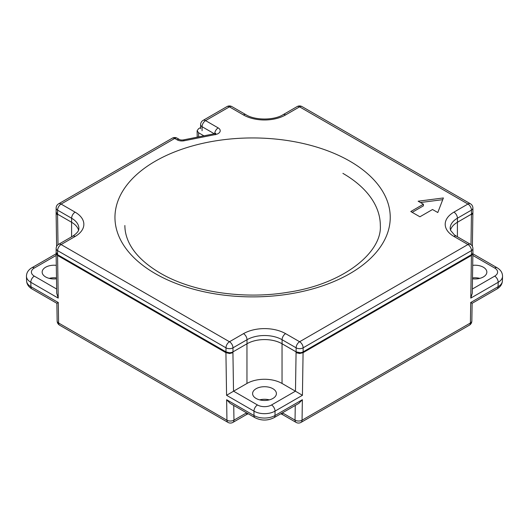 <?xml version="1.0" encoding="UTF-8"?>
<svg xmlns="http://www.w3.org/2000/svg" width="529" height="529" viewBox="0 0 529 529"><rect width="100%" height="100%" fill="white"/><g stroke="black" fill="none" stroke-linecap="round" stroke-linejoin="round"><path stroke-width="0.79" d="M443.395 197.958L418.141 201.199L423.405 204.24L410.775 211.527L419.9 216.791L432.524 209.504L437.787 212.539L443.395 197.958M177.195 138.201A4.959 4.959 0 0 0 172.236 138.201A4.959 2.863 -120 0 1 172.586 138.049A4.959 2.863 -120 0 1 174.715 138.446L177.056 139.795A4.959 2.863 -60 0 1 179.536 139.55L177.195 138.201A4.959 2.863 120 0 0 174.715 138.446L61.093 204.068L75.125 212.162A29.763 17.179 -0 0 1 75.131 236.463L61.106 244.563A4.959 2.863 120 0 0 57.595 250.64A4.959 2.863 180 0 1 56.147 248.617L56.147 252.664A4.959 2.863 -0 0 0 57.595 254.687L225.976 351.871A4.959 2.863 -0 0 0 232.985 351.871L247.017 343.771A24.803 14.316 180 0 1 282.089 343.771L296.121 351.864A4.959 2.863 -0 0 0 303.137 351.864L471.465 254.654A4.959 2.863 -0 0 0 472.913 252.631L472.913 248.584A4.959 2.863 180 0 1 471.465 250.607L303.137 347.817A4.959 2.863 180 0 1 296.121 347.817A4.959 2.863 -60 0 1 299.626 341.741L467.953 244.53L453.922 236.43A29.763 17.179 -0 0 1 453.915 212.136L467.947 204.035L299.573 106.851L285.541 114.952A29.763 17.179 -0 0 1 243.452 114.952L229.421 106.858L205.576 120.625L218.179 127.899A6.943 4.007 -0 0 1 215.534 134.525A4.959 1.316 -101.2 0 0 214.562 133.711L183.259 139.94A4.959 1.316 78.8 0 1 184.224 140.754L215.534 134.525M450.477 230.108A24.803 14.316 180 0 1 457.426 222.259L471.451 214.159A4.959 2.863 -0 0 0 472.906 212.136L472.906 208.082A4.959 2.863 180 0 1 471.451 210.106L457.426 218.206A24.803 14.316 -0 0 0 450.166 228.33L450.576 230.36L454.305 234.803L456.401 236.185A4.959 2.863 120 0 0 453.922 236.43M471.451 214.159L471.451 210.106A4.959 2.863 -120 0 0 467.947 204.035A4.959 2.863 -60 0 1 470.426 203.784L302.052 106.607A4.959 2.863 120 0 0 299.573 106.851A4.959 2.863 -120 0 0 297.437 106.455A4.959 2.863 -120 0 0 297.086 106.607L283.061 114.707A4.959 2.863 60 0 1 285.541 114.952M243.452 114.952A4.959 2.863 -60 0 1 245.932 114.707L231.9 106.607A4.959 2.863 120 0 0 229.421 106.858A4.959 2.863 -120 0 0 227.291 106.461A4.959 2.863 -120 0 0 226.941 106.613L203.096 120.381A4.959 2.863 60 0 1 205.576 120.625A4.959 2.863 120 0 0 202.071 126.702A4.959 2.863 180 0 1 200.617 124.679A4.959 4.959 0 0 1 203.096 120.381M172.236 138.201L58.613 203.817A4.959 2.863 60 0 1 61.093 204.068A4.959 2.863 120 0 0 57.588 210.139A4.959 2.863 180 0 1 56.134 208.115L56.134 212.162A4.959 2.863 -0 0 0 57.588 214.192L71.62 222.286A24.803 14.316 180 0 1 78.57 230.141M342.898 173.367A127.72 73.743 180 0 1 380.325 225.513C382.156 252.307 343.572 284.106 287.875 292.286C243.261 299.771 191.954 291.863 160.241 273.123C144.027 263.495 133.374 252.829 128.282 241.112C126.001 235.881 124.864 230.684 124.877 225.513M420.436 202.528L442.74 199.664M423.405 204.24L423.405 205.86L412.184 212.341M472.007 213.776L457.406 222.273A24.803 14.316 0 0 0 455.72 223.35M472.886 212.149L472.384 246.349M472.886 212.942L471.432 214.992L471.432 214.172M472.88 253.775L497.167 267.793A4.959 2.863 120 0 0 494.688 268.038A9.919 5.726 180 0 1 494.688 276.138A4.959 2.863 60 0 1 498.192 282.215A4.959 2.863 -120 0 1 498.192 282.281C501.036 280.608 502.49 278.591 502.55 276.237L502.418 280.694C502.358 283.048 500.903 285.065 498.06 286.738A4.959 2.863 60 0 1 497.029 288.94C500.414 286.923 502.206 284.225 502.411 280.839M471.855 320.977A4.959 4.959 0 0 1 469.375 325.196A4.959 2.863 -120 0 0 470.4 323.001A4.959 2.916 0.9 0 0 471.855 320.977L472.126 303.309L497.029 288.94M296.412 422.545A4.959 2.863 -60 0 1 296.061 422.393A4.959 2.863 -60 0 1 295.037 420.125A4.959 2.916 0.9 0 0 302.052 420.198A4.959 2.863 60 0 1 301.027 422.393L469.375 325.196M233.739 405.432L233.963 420.125A4.959 2.863 60 0 1 232.939 422.393A4.959 4.959 0 0 1 227.973 422.393A4.959 2.863 -60 0 1 226.948 420.198A4.959 2.916 -0.9 0 0 233.963 420.125L246.58 412.845M56.874 303.309L57.145 320.977A4.959 2.916 -0.9 0 0 58.6 323.001A4.959 2.863 120 0 0 59.625 325.196L227.973 422.393M203.91 135.834L198.573 132.753L197.119 130.749L198.554 128.712L200.617 127.529M57.039 213.815L56.134 211.891M78.556 230.175A24.803 14.316 0 0 0 72.718 222.967M229.229 352.704L225.923 351.871L57.568 254.674L56.147 252.333M300.307 352.678L296.068 351.871L282.036 343.771A24.803 14.316 0 0 0 263.29 339.592M470.453 255.243L471.465 254.654L471.465 250.607A4.959 2.863 -120 0 0 467.953 244.53A4.959 2.863 -60 0 1 470.433 244.286L456.401 236.185M303.077 351.897L303.077 352.678L471.432 255.481L472.88 253.365L472.278 293.278L470.784 298.105L471.432 254.674M472.496 278.816A11.902 6.87 0 0 0 486.845 272.091A11.902 6.87 0 0 0 483.361 267.231A11.902 6.87 0 0 0 472.701 265.34M472.509 277.917A11.902 6.87 180 0 1 479.79 278.366M470.717 302.456C472.569 303.567 472.569 303.586 470.717 302.522L498.06 286.738L498.192 282.281L470.784 298.105M298.898 403.303L302.363 399.719L302.052 420.198L470.4 323.001L470.717 302.522M230.102 403.303L226.637 399.719L253.98 415.51C256.909 417.169 260.413 418.016 264.5 418.049C268.587 418.016 272.091 417.169 275.02 415.51L302.363 399.719M57.568 254.674L57.568 255.481L225.923 352.678L225.923 351.871M56.114 253.484L56.722 293.278L58.216 298.105L57.568 255.481L56.114 253.477L56.114 252.65M58.216 298.105L30.808 282.281C27.964 280.608 26.51 278.598 26.45 276.237L26.582 280.694C26.642 283.048 28.097 285.065 30.94 286.738L58.283 302.522L58.6 323.001L226.948 420.198L226.637 399.719M58.283 302.456C56.431 303.567 56.431 303.586 58.283 302.522M49.21 278.366A11.902 6.87 180 0 1 56.491 277.917M56.299 265.34A11.902 6.87 0 0 0 42.155 272.091A11.902 6.87 0 0 0 45.639 276.945A11.902 6.87 0 0 0 56.504 278.816M58.011 244.735L57.568 214.986L56.12 213.068L56.114 212.149M232.932 351.904L232.932 352.684L229.606 353.524L225.923 352.678L226.571 395.302L233.52 391.222A4.959 2.863 -60 0 1 233.587 391.182L257.484 404.983A4.959 2.863 120 0 0 253.98 411.059A4.959 2.863 -60 0 0 253.98 411.132L226.571 395.302M295.48 391.222L302.429 395.302L303.077 352.678L299.606 353.517L296.068 352.684L295.48 391.222A4.959 2.863 -120 0 0 295.413 391.182L282.036 383.459A24.803 14.316 180 0 0 246.964 383.459L233.587 391.182M264.5 413.678C260.42 413.638 256.909 412.792 253.98 411.132L253.98 415.51A4.959 2.863 120 0 0 255.004 417.705C261.333 420.82 267.667 420.82 273.996 417.705A4.959 2.863 -120 0 0 275.02 415.51L275.02 411.132C272.091 412.792 268.587 413.638 264.5 413.678M259.653 399.864A11.902 6.87 180 0 1 269.347 399.864M272.918 388.722A11.902 6.87 0 0 0 259.944 387.235A11.902 6.87 0 0 0 252.597 393.583A11.902 6.87 0 0 0 256.082 398.443A11.902 6.87 0 0 0 269.056 399.937A11.902 6.87 0 0 0 276.402 393.583A11.902 6.87 0 0 0 272.918 388.722M75.131 236.463A4.959 2.863 -120 0 0 72.652 236.218L58.626 244.319A4.959 2.863 60 0 1 61.106 244.563L229.48 341.747L243.505 333.647A29.763 17.179 -0 0 1 285.594 333.64L299.626 341.741A4.959 2.863 60 0 1 301.761 343.804A4.959 2.863 60 0 1 303.137 347.817L303.137 351.864M177.056 139.795A6.943 4.007 -0 0 0 184.224 140.754M349.094 160.743A137.646 79.469 180 0 1 349.914 161.213A137.646 79.469 -0 0 1 350.35 273.361A137.646 79.469 -0 0 1 156.101 274.082A137.646 79.469 180 0 1 155.281 273.612A137.646 79.469 -0 0 1 154.852 161.464A137.646 79.469 -0 0 1 349.094 160.743M225.976 351.871L225.976 347.824A4.959 2.863 -60 0 1 229.48 341.747A4.959 2.863 60 0 1 232.985 347.824A4.959 2.863 180 0 1 225.976 347.824L57.595 250.64L57.595 254.687M247.017 343.771L247.017 339.717L232.985 347.824L232.985 351.871M285.594 333.64A4.959 2.863 120 0 0 282.089 339.717A24.803 14.316 -0 0 0 247.017 339.717A4.959 2.863 -120 0 0 243.505 333.647M296.121 351.864L296.121 347.817L282.089 339.717L282.089 343.771M453.915 212.136A4.959 2.863 60 0 1 457.426 218.206L457.426 222.259M214.305 133.764L202.071 126.702L202.071 130.749M214.681 133.685A4.959 2.863 -60 0 1 218.179 127.899M71.62 222.286L71.62 218.239L57.588 210.139L57.588 214.192M72.652 236.218C79.8 231.438 78.695 228.997 78.887 228.363A24.803 14.316 -0 0 0 71.62 218.239A4.959 2.863 -60 0 1 75.125 212.162M471.432 214.992L470.989 244.656M494.681 268.038L472.853 255.434M282.42 412.845L295.037 420.125L295.261 405.432M282.056 413.05A4.959 2.863 120 0 0 283.061 414.888L280.846 413.751M248.154 413.751L245.939 414.888A4.959 2.863 -120 0 0 246.944 413.05M198.633 136.879L198.573 132.753M457.406 222.273L457.406 236.761M302.429 395.302L275.02 411.132A4.959 2.863 60 0 0 275.02 411.059A4.959 2.863 -120 0 0 271.516 404.983L295.413 391.182M472.344 289.039L494.688 276.138M56.656 289.039L34.319 276.138A4.959 2.863 -60 0 0 30.808 282.215A4.959 2.863 120 0 0 30.808 282.281L30.94 286.738A4.959 2.863 -60 0 0 31.971 288.94C28.586 286.923 26.794 284.225 26.589 280.839M34.319 276.138A9.919 5.726 180 0 1 34.312 268.038A4.959 2.863 -120 0 0 31.833 267.793C28.262 269.929 26.47 272.799 26.45 276.389M56.147 255.434L34.312 268.038M57.568 214.179L57.568 214.986M71.594 236.827L71.594 222.273M233.52 391.222L232.932 352.684M246.964 383.459L246.964 343.797M282.036 343.771L282.036 383.459M296.068 352.684L296.068 351.871M271.516 404.983A9.919 5.726 180 0 1 257.484 404.983M472.913 248.584A4.959 4.959 0 0 0 470.433 244.286M472.906 208.082A4.959 4.959 0 0 0 470.426 203.784M302.052 106.607A4.959 4.959 0 0 0 297.086 106.607M283.061 114.707C274.035 120.453 254.965 120.453 245.932 114.707M231.9 106.607A4.959 4.959 0 0 0 226.941 106.613M200.617 128.726L200.617 124.679M215.257 134.789L215.806 133.262L214.562 133.711M183.259 139.94C181.54 140.112 180.296 139.987 179.536 139.55M58.613 203.817A4.959 4.959 0 0 0 56.134 208.115M58.626 244.319A4.959 4.959 0 0 0 56.147 248.617M497.167 267.793C500.738 269.929 502.53 272.799 502.55 276.389M283.061 414.888L296.061 422.393A4.959 4.959 0 0 0 301.027 422.393M245.939 414.888L232.939 422.393M57.145 320.977A4.959 4.959 0 0 0 59.625 325.196M197.218 137.163L197.119 130.795M472.886 252.65L472.886 253.464M31.971 288.94L56.887 303.322M31.833 267.793L56.12 253.775M56.616 246.501L56.114 212.995M273.996 417.705L298.911 403.323M230.089 403.323L255.004 417.705"/></g></svg>

